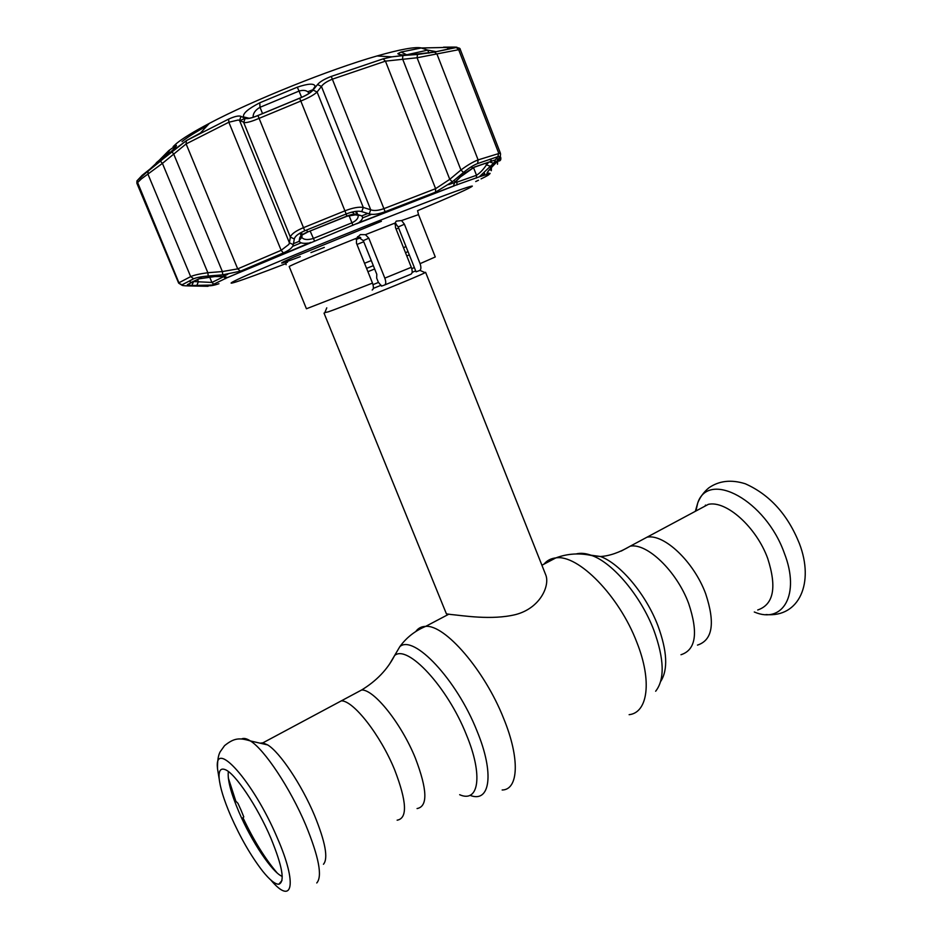 <?xml version="1.0" encoding="UTF-8"?>
<svg xmlns="http://www.w3.org/2000/svg" width="942" height="942" viewBox="0 0 942 942"><rect width="100%" height="100%" fill="white"/><g stroke="black" fill="none" stroke-linecap="round" stroke-linejoin="round"><path stroke-width="1.41" d="M394.651 769.838C380.403 734.901 353.356 700.53 341.357 700.836L335.434 704.004L341.357 700.836C353.356 700.53 380.403 734.901 394.651 769.838C406.862 801.595 407.686 818.386 397.135 820.188C407.686 818.386 406.862 801.595 394.651 769.838M637.946 542.05L647.048 537.175C664.039 533.643 693.83 561.656 705.64 593.672C715.367 623.039 712.647 640.171 697.48 645.105C712.647 640.171 715.367 623.039 705.64 593.672C693.83 561.656 664.039 533.643 647.048 537.175L637.946 542.05M356.17 239.456L360.751 237.62M394.992 224.255L396.135 223.819M398.654 228.082L396.087 229.059M363.73 241.753L356.971 244.461M424.63 272.45L425.077 272.638C421.074 275.323 344.748 306.221 328.028 311.92L324.825 312.567M324.013 313.109L446.414 613.866L451.077 614.514C462.298 615.491 491.512 620.484 515.592 614.584C540.496 608.143 550.093 585.323 545.736 574.867L425.596 272.273M406.026 246.627L403.482 247.652M371.278 260.569L364.53 263.277M757.721 609.992C773.653 604.529 776.997 587.361 767.73 558.512C756.379 527.073 726.188 500.261 708.349 504.347L698.705 509.516M705.476 505.089L705.063 506.113M230.708 815.772C223.807 799.723 219.957 787.112 219.121 777.951C218.65 770.58 220.711 767.812 225.291 769.673C235.088 773.3 257.401 806.423 270.849 838.097C282.482 866.475 285.143 881.865 278.832 884.232C275.158 884.338 269.789 879.993 262.712 871.22C251.102 856.243 240.434 837.756 230.708 815.772M260.063 743.167L262.889 742.849L267.681 744.922C279.786 752.175 301.546 784.545 314.451 815.254C325.402 842.101 328.405 858.445 323.459 864.261M282.235 876.413C272.226 872.528 251.361 841.159 239.021 812.216C230.872 793.034 227.316 779.47 228.364 771.545M228.317 778.01L235.818 801.195L237.926 803.291L240.952 809.943L243.79 816.926L242.942 817.668L243.79 816.891M357.571 236.666L363.282 240.622L376.788 274.287L376.67 278.09L378.343 282.247L381.522 286.109L384.619 285.002C386.043 284.119 386.102 281.835 384.819 278.125L411.313 267.304L395.522 227.658L395.216 222.983L396.217 221.123L401.575 220.558L404.424 224.231L420.085 263.654L435.275 256.966L418.519 214.623L401.575 220.558M285.85 262.912L286.121 264.714L285.838 262.9L287.498 262.229M420.085 263.654C421.31 267.434 421.133 269.73 419.543 270.554L416.058 271.826L398.207 226.951L395.193 223.089M356.37 238.75L360.068 237.254M411.313 267.304C412.572 270.978 412.466 273.262 410.995 274.157L384.619 285.002M384.819 278.125L368.817 238.185L365.437 234.676L360.397 234.593L356.582 238.208L356.441 243.142L372.502 283.106C373.774 286.91 373.668 289.218 372.172 290.018M489.133 174.294C490.888 173.175 490.299 172.987 487.391 173.728C486.249 173.881 487.273 172.115 490.452 168.406L496.905 160.941C499.849 157.479 500.19 156.042 497.941 156.631L477.641 163.543C473.532 165.133 468.81 168.1 463.499 172.468L452.313 181.794L435.522 192.168L385.125 211.703C378.343 214.234 373.044 214.964 369.217 213.893L361.74 211.62C358.007 210.643 352.814 211.432 346.173 213.975L304.761 230.79C298.473 233.498 294.999 236.23 294.316 238.974L293.28 244.673C292.644 247.558 289.324 250.313 283.342 252.927L240.445 271.178L222.736 274.829L208.229 276.006C201.411 276.607 196.56 277.525 193.687 278.773L181.994 284.814C181.217 285.461 183.443 285.826 188.694 285.921L208.064 286.309M191.626 282.211L198.903 278.856L214.906 276.559C221.405 276.159 225.55 276.501 227.34 277.584L211.997 285.037L191.909 285.508L187.376 284.72L200.964 277.902L201.541 276.783M308.481 243.107C302.347 243.801 299.273 242.906 299.25 240.434L299.697 237.949C300.18 236.053 302.535 234.193 306.786 232.356L346.915 216.071C351.448 214.34 354.969 213.822 357.501 214.505L360.727 215.506C363.694 216.79 363.059 219.203 358.796 222.736L227.34 277.584M453.903 185.845C453.232 184.279 455.304 181.382 460.132 177.143L474.438 167.052L494.22 160.27C495.763 159.869 495.539 160.858 493.561 163.225L479.36 176.79L453.903 185.845L358.796 222.736M297.283 87.182C308.222 83.52 314.181 83.202 315.158 86.252L312.438 90.42C310.271 92.952 306.009 95.542 299.65 98.168L257.978 115.477C251.879 118.009 247.805 118.892 245.78 118.103L243.495 116.926C242.695 113.511 248.123 108.801 259.78 102.796L297.283 87.182L299.061 91.068L260.004 107.306C255.27 110.037 252.974 113.381 253.115 117.303M434.227 52.104L411.948 54.766C403.294 55.284 398.596 54.907 397.854 53.635L401.033 52.046L421.239 47.971L456.658 47.23L434.227 52.104M421.451 47.948C415.234 46.629 400.421 49.302 377.012 55.967C330.065 69.296 252.468 100.488 209.36 123.367C193.687 131.621 182.713 138.344 176.425 143.537L173.14 146.587M159.539 159.952L168.771 150.626L176.213 145.28C177.437 145.504 173.599 149.542 164.685 157.396L142.148 175.318M148.518 170.62L136.943 180.888L142.03 175.424L186.481 140.57L228.635 119.104C234.711 116.361 238.832 115.442 240.987 116.361L245.179 118.303C247.322 119.116 251.585 118.197 257.955 115.536L299.674 98.215C306.362 95.448 310.825 92.74 313.085 90.079L317.525 84.544C319.844 81.754 324.425 79.046 331.254 76.42L383.123 58.851L391.872 56.85L434.368 52.104L455.834 47.618C458.189 47.253 457.211 47.076 452.914 47.1L443.494 47.171M294.316 238.974L290.348 237.078L290.96 235.747C292.785 233.121 296.789 230.496 302.994 227.87L344.949 210.831C352.861 207.782 358.973 206.663 363.294 207.464L370.724 209.795C374.045 211.043 378.625 210.596 384.454 208.441L435.616 188.671L449.77 179.333L460.944 170.007C467.491 165.121 473.214 161.753 478.112 159.905L500.343 153.051L460.249 49.396L417.094 57.768L385.443 61.136L332.891 78.987C327.039 81.271 323.224 83.767 321.446 86.464L317.089 91.998C314.216 94.765 308.799 97.78 300.839 101.041L258.626 118.562C252.374 121.212 247.805 122.578 244.908 122.637L238.232 120.011L228.847 122.236L186.116 143.926L162.424 163.378L141.371 178.898L136.873 183.243L136.943 180.888L178.921 282.788L190.673 276.618C194.064 275.099 199.786 273.804 207.852 272.721L222.371 271.555L237.702 268.882L281.163 250.313L288.911 244.355L289.394 242.777L290.348 237.078L243.684 122.472L245.179 118.303M475.698 181.547L478.477 180.252M239.951 120.67L246.51 117.62M307.728 91.727L313.027 89.678M182.006 141.618C187.117 137.426 195.489 132.151 207.122 125.781M357.501 214.505L346.986 216.248M354.204 214.246L353.368 212.751L351.413 212.233M360.727 215.506L355.888 214.964M356.782 214.329L355.629 211.385M147.882 171.032L155.477 163.967M191.909 285.508L193.546 281.564L211.903 282.447L223.69 276.665L225.668 278.632M197.502 279.503L198.409 281.682L196.76 285.614M208.735 277.019L208.735 275.971M214.906 276.559L224.643 276.595M214.929 276.559L214.882 275.476M223.784 274.734L224.243 275.841L222.783 274.829M293.716 242.33L293.869 243.507L299.297 241.258M361.669 215.93L367.839 213.481M293.621 242.883L293.869 243.507M302.029 236.042L301.793 237.396C303.76 239.786 307.563 240.175 313.191 238.514L351.955 222.807C356.052 220.828 358.125 218.591 358.184 216.095M301.793 237.396L299.25 240.434M301.617 235.288L301.911 233.64L302.229 234.817M306.986 232.474L302.229 234.911L299.697 237.949M309.117 93.305C307.222 90.432 303.866 89.678 299.061 91.068L301.581 97.356M247.322 118.398L245.78 118.103M243.978 117.267L249.206 118.256M436.052 51.645L427.75 50.114L405.731 55.013M447.297 49.114L448.887 47.124M452.914 47.112L452.042 48.207M497.494 164.261L497.694 161.047L500.755 157.585L500.202 156.136M182.348 285.426L178.65 283.142L181.994 284.814M498.165 156.56L494.986 160.164M490.452 168.406L491.112 166.11M496.905 160.941L497.517 160.234C500.072 157.314 501.014 154.924 500.343 153.051L500.343 153.051M497.529 160.199L496.881 156.973M463.499 172.468L460.944 170.007L417.094 57.768L417.471 54.471L434.556 52.116L437.041 54.283L478.112 159.905L477.641 163.543M452.313 181.794L449.77 179.333L402.54 58.804L402.905 55.519L391.872 56.85L377.012 55.967M369.217 213.893L370.724 209.795L321.446 86.464L317.525 84.544M361.74 211.62L363.294 207.464L317.089 91.998L313.085 90.079M293.28 244.673L289.394 242.777L239.551 120.482L240.987 116.361M222.736 274.829L222.371 271.555L173.611 153.829L171.621 151.591L186.386 140.676L186.116 143.926L237.702 268.882L240.445 271.178M208.229 276.006L207.852 272.721L162.424 163.378L160.434 161.153L171.621 151.591M491.3 170.714L491.477 167.511L497.694 161.047L497.423 160.352M402.917 55.519L417.471 54.471M464.453 171.68L465.089 172.975M474.438 167.052L464.865 173.151M459.72 175.624L460.367 176.955M464.948 173.175L460.132 177.143M455.28 182.277L456.894 182.195L456.952 184.973M456.387 180.888L456.894 182.195L476.511 175.271C479.914 173.116 483.234 169.654 486.461 164.874L488.792 162.13M490.829 166.451L486.461 164.874L485.801 163.166M493.561 163.225L489.381 161.918M167.099 155.3L167.393 153.699L160.752 158.939L156.431 162.707L153.605 166.746M156.431 162.707L157.491 161.73M165.403 156.784L169.171 152.533M660.707 681.407C668.172 669.727 667.242 651.169 657.928 625.723C645.965 594.237 620.236 563.716 600.501 556.51L586.572 554.591M655.656 691.24C664.922 679.37 664.298 658.976 653.795 630.068C640.913 596.215 613.313 563.387 592.306 555.686C586.159 553.295 580.767 552.718 576.127 553.955M629.126 714.684C647.896 712.717 652.276 680.972 636.874 642.444C619.259 595.827 577.929 554.12 555.851 557.899C550.976 558.406 547.019 560.49 543.993 564.14M502.157 789.997C518.606 789.832 520.137 758.451 503.617 718.381C484.506 669.962 444.801 624.452 425.678 626.371C421.474 626.454 418.189 628.161 415.811 631.493M469.964 795.295C490.193 803.585 494.727 773.488 476.887 730.709C456.529 679.264 413.573 634.166 399.844 646.636L394.451 655.82M459.661 794.707C478.948 803.361 483.281 775.125 466.325 734.583C447.262 686.577 407.368 644.128 394.616 655.514L389.635 663.933M417.07 808.554C427.974 806.529 427.409 789.714 415.363 758.098C401.28 723.35 374.021 689.426 361.657 689.968L355.499 693.265M680.984 654.725C695.914 649.956 698.458 632.824 688.602 603.327C676.674 571.135 646.989 542.804 630.245 546.172L621.178 551.094M408.027 251.644L405.484 252.68M373.326 265.668L366.579 268.376M409.311 254.893L406.779 255.941M374.657 268.988L367.91 271.696M414.35 267.54L411.772 268.67M378.519 282.423L373.008 284.637M415.669 270.849L412.125 272.403M381.169 285.226L373.303 288.393M754.283 611.994C782.979 624.416 800.5 594.367 784.345 553.189C765.658 500.261 708.725 469.964 697.763 502.863L695.337 511.318M219.239 779.258L217.555 769.037C213.445 737.127 253.386 781.059 277.395 838.121C297.766 884.668 292.585 906.039 270.884 880.075M241.635 738.94C243.719 737.857 246.639 738.516 250.395 740.942C264.396 749.443 290.254 788.207 305.75 824.992C318.891 857.102 322.564 876.425 316.771 882.96M417.553 210.69C452.666 195.995 470.929 187.799 472.342 186.104C470.046 185.868 447.403 194.087 404.401 210.761C345.62 233.651 268.576 265.314 242.471 277.231C215.624 289.43 238.832 281.764 285.697 263.678M395.216 222.983L365.437 234.676M398.207 226.951L404.424 224.231M363.282 240.622L368.817 238.185M356.582 238.208C320.115 252.821 287.911 266.421 289.218 266.598L306.433 308.764L372.502 283.106M324.331 247.405L310.942 252.609M300.286 256.66C277.984 264.961 275.653 265.173 293.292 257.296L381.38 221.299M479.36 176.79C491.748 172.763 492.313 173.458 481.068 178.886M479.678 176.554C484.094 174.859 485.613 173.717 484.223 173.116L484.094 173.034M455.092 182.301L448.627 184.656M371.607 214.317L362.564 217.908M301.122 242.824L292.609 246.357M227.823 274.275L224.278 275.924M209.63 276.972L211.903 282.447L213.94 284.319M175.118 145.928L173.257 149.531M190.143 280.504L190.319 282.223M189.884 283.342L187.376 284.72M349.035 215.518L352.932 225.326M310.201 231.155L314.487 240.905M306.915 229.895L307.339 232.132M346.032 214.034L346.962 216.26L306.786 232.356M353.368 212.751L353.003 211.844M301.911 233.64L301.393 232.356M301.263 235.606L300.204 233.004M259.78 102.796L260.004 107.306L262.524 113.523M407.109 55.001L401.033 52.046M428.928 53.141L427.75 50.114L421.239 47.971M193.687 278.773L190.673 276.618L147.918 174.093L148.106 171.114L160.434 161.153M283.342 252.927L281.163 250.313L228.847 122.236L228.635 119.104M257.955 115.536L304.761 230.79M346.173 213.975L299.674 98.215M331.254 76.42L385.125 211.703M435.522 192.168L435.616 188.671L385.443 61.136L383.123 58.851M497.941 156.631L498.648 152.993L458.672 49.702L456.552 47.712C459.084 47.806 460.308 48.372 460.249 49.396L460.249 49.396M487.391 173.728L488.368 170.785M488.639 174.176L488.945 173.375M489.086 169.972L490.947 169.89L490.382 168.453M186.481 140.57L200.422 133.022L209.36 123.367M434.368 52.104L455.834 47.618M473.543 167.664L476.511 175.271L476.393 178.05M490.193 159.186L491.924 161.023L489.616 159.386M470.988 166.981L472.778 167.782M708.349 504.347L630.245 546.172C619.4 552.53 609.486 555.968 600.501 556.51L592.306 555.686C579.789 552.789 567.637 553.519 555.851 557.899L541.909 565.235M448.745 614.231L425.678 626.371C415.033 630.822 406.426 637.569 399.844 646.636L394.616 655.514C387.48 669.444 376.494 680.925 361.657 689.968L262.889 742.849M326.78 307.846L324.649 313.015M419.955 270.389L425.077 272.638M695.914 511.011L697.763 502.863C700.165 497.035 703.815 492.054 708.725 487.932C718.993 480.726 731.18 479.337 745.275 483.764C769.732 494.668 787.771 514.603 799.393 543.569C814.571 582.886 799.181 617.693 765.976 614.561M705.24 506.019L705.405 505.253M219.121 777.951L217.555 769.037C217.343 761.148 218.191 755.437 220.11 751.904L224.561 745.64C234.193 737.904 239.327 737.61 250.395 740.942L267.681 744.922M281.999 880.476L278.832 884.232M277.113 872.904C264.985 858.609 253.598 840.193 242.942 817.668M417.612 210.808L418.519 214.623M227.281 277.678L310.719 242.388M356.641 223.784L454.468 185.762M169.878 149.743L168.171 152.898M175.094 147.576L176.213 145.28M190.249 282.223L190.001 280.575M214.906 276.583L199.386 278.632M487.144 173.764L486.06 174.717M301.11 235.747L300.039 233.11M357.736 214.576L356.429 211.302M248.853 118.186L243.495 116.926M313.25 89.384L315.158 86.252M397.854 53.635L400.833 54.777M178.65 283.142L136.873 183.243M491.029 167.735L497.152 160.646M218.921 283.73C213.163 285.685 209.171 286.25 206.922 285.414M498.765 161.07C500.449 160.882 501.109 159.728 500.755 157.585M488.768 173.41L489.428 173.304M455.068 182.324L460.214 177.167M491.936 161.035L474.226 167.264M454.892 181.818L454.256 180.181M167.393 153.699L170.396 152.31"/></g></svg>
